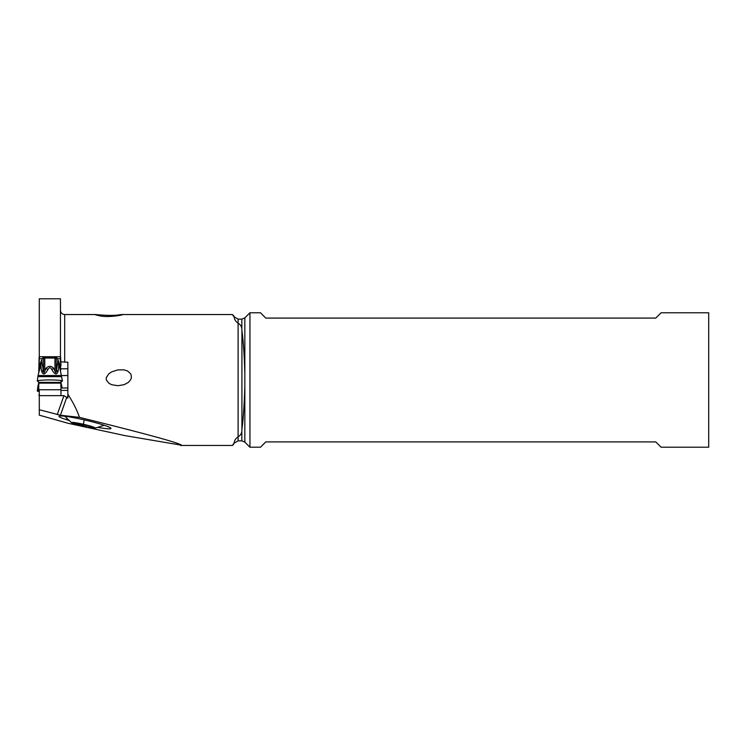 <?xml version="1.0" encoding="UTF-8"?>
<svg xmlns="http://www.w3.org/2000/svg" width="746" height="746" viewBox="0 0 746 746"><rect width="100%" height="100%" fill="white"/><g stroke="black" fill="none" stroke-linecap="round" stroke-linejoin="round"><path stroke-width="1.12" d="M38.755 372.394L39.118 357.147A43.501 3.795 180 0 0 39.286 357.11M60.454 357.11A43.501 3.795 180 0 0 60.622 357.147L60.976 365.643M37.626 381.271L38.755 382.139L38.755 383.118L38.755 382.139L37.626 381.271A12.57 1.091 180 0 1 37.3 381.01A12.57 1.091 180 0 1 37.626 380.777A12.57 1.091 180 0 0 37.626 381.271M38.177 376.665L61.564 376.665M60.976 389.748L60.976 382.139L62.114 381.271A12.57 1.091 180 0 0 62.431 381.01A12.57 1.091 180 0 0 51.222 379.938A12.57 1.091 180 0 0 37.626 380.777A12.57 1.091 180 0 1 52.705 379.956A12.57 1.091 180 0 1 62.114 381.271L60.976 382.139L60.976 394.886L60.976 389.748L38.755 389.748L38.755 383.118L38.755 389.748M60.976 380.516L60.976 387.948M60.473 370.193L59.839 365.624C58.645 360.877 58.011 359.367 57.927 361.111L56.22 371.984C55.866 373.028 55.437 372.758 54.952 371.163L53.498 368.048L51.95 369.82C50.551 367.051 49.161 367.051 47.791 369.82L46.233 368.048L44.788 371.163L44.788 358.015L43.52 358.071L42.391 356.728M59.633 366.566L59.839 365.624M59.307 365.158L57.927 361.111M58.514 362.892C58.878 366.864 58.645 369.913 57.815 372.058L56.733 370.016M57.339 356.728L56.22 358.071L44.788 358.015M37.3 381.01L38.046 375.48L41.813 361.111L43.52 371.984C43.865 373.028 44.294 372.758 44.788 371.163M57.815 372.058C56.556 375.21 54.607 374.464 51.95 369.82M38.251 375.527L61.48 375.527M40.06 367.041L40.545 364.635M41.217 362.892C40.62 366.174 41.394 370.743 41.925 372.058C43.24 375.089 45.189 374.343 47.791 369.82M39.268 370.193L40.097 366.566M41.813 361.111C41.711 359.404 41.077 360.915 39.892 365.624M41.925 372.058L42.998 370.016M46.233 368.048C48.639 365.801 51.054 365.801 53.498 368.048M60.855 384.843L60.976 387.538M61.787 387.995L60.874 384.666M38.139 386.941L37.626 390.717A12.57 1.091 180 0 0 37.3 390.951A12.57 1.091 180 0 0 37.626 391.212A12.57 1.091 180 0 0 38.755 391.473A12.57 1.091 180 0 1 37.626 391.212A12.57 1.091 180 0 1 37.626 390.717L38.755 389.86M61.89 386.559L60.976 384.134M38.857 384.656L38.177 386.13L38.251 385.095L38.904 384.171M39.286 394.886L38.755 394.886M38.755 382.903L38.755 384.143M60.976 382.903L61.358 384.992L60.827 384.171M61.48 385.095L60.976 382.316M38.755 382.316L38.251 385.095M38.363 385.029L38.186 386.102L38.382 385.011M39.286 368.785L39.286 356.728L60.454 356.728L60.454 361.838L67.858 362.211L67.858 398.168L63.942 395.632L39.286 395.632L39.286 409.722L60.435 415.242L66.87 396.993M39.286 358.723L43.52 358.723M56.22 358.723L60.454 358.723M39.286 356.728L39.286 298.792L60.454 298.792L60.454 356.728M39.286 409.722L39.286 415.168L68.11 423.29L124.647 435.561L181.502 445.213C179.609 443.012 145.591 433.724 79.458 417.359C77.099 410.3 73.229 402.598 67.858 394.233M232.519 445.418L234.44 442.201L233.507 444.588M238.105 323.326L238.105 319.139L234.44 317.022L234.44 317.796C234.393 319.456 235.615 321.293 238.105 323.326L238.105 436.671C235.615 438.695 234.393 440.541 234.44 442.201M234.44 317.796L232.519 314.579M118.67 314.896C106.92 316.677 86.806 312.863 99.069 315.679C110.417 318.542 131.678 313.022 118.67 314.896L122.614 314.579M64.688 362.211L64.688 314.542L95.777 314.542L99.069 315.679M130.503 380.003L131.417 377.737L130.923 374.072L127.659 371.023L123.873 369.839L117.775 369.904L111.751 371.844L108.776 373.821L106.249 377.737L106.342 379.994L109.056 383.379L111.769 384.731L118.045 385.719L124.209 384.647L128.228 382.474L130.503 380.003M79.458 417.359L60.435 415.242M39.286 395.632L39.286 390.41M60.976 368.785L67.858 368.785M67.858 375.555L61.713 375.555M68.781 420.399A26.101 2.219 13 0 1 67.438 419.979L66.347 419.634A26.101 2.219 13 0 1 59.158 416.175A26.101 2.219 13 0 1 66.646 416.482A26.101 2.219 13 0 1 102.603 424.782L103.685 425.127A26.101 2.219 13 0 1 110.958 428.279A26.101 2.219 13 0 1 103.396 428.279A26.101 2.219 13 0 1 98.22 427.439M238.254 323.326C240.771 324.808 241.974 327.028 241.844 329.993L241.918 330.553C243.364 341.314 244.334 355.665 244.837 373.597L244.837 317.899L241.844 319.139L241.844 329.993M238.254 436.671C240.771 435.188 241.974 432.969 241.844 430.004L241.918 429.444C243.317 418.73 244.287 404.379 244.837 386.4L244.837 373.597M244.837 386.4L244.837 442.098L249.947 447.208L249.947 312.788L244.837 317.899M249.947 312.788L260.485 312.788L265.772 318.085L655.781 318.085L661.077 312.788L708.7 312.788L708.7 447.208L661.077 447.208L655.781 441.912L265.772 441.912L260.485 447.208L249.947 447.208M83.366 426.376A12.169 1.035 -167 0 0 94.975 428.204A12.169 1.035 -167 0 0 83.366 424.26A12.169 1.035 -167 0 0 71.672 422.805A12.169 1.035 -167 0 0 83.366 426.376M87.562 427.085L73.285 422.991L87.562 425.481L93.446 427.635L87.562 427.085M38.755 389.617L37.626 390.717M39.118 357.147L39.118 370.827M60.622 357.147L60.622 370.827M57.778 358.723L57.778 362.91M56.22 358.071L56.22 371.984M56.864 357.698L42.867 357.698M41.953 358.723L41.953 362.91M43.52 358.071L43.52 371.984M54.952 358.015L54.952 371.163M38.755 383.118L60.976 383.118M60.976 382.372L38.755 382.372M63.942 395.632L57.237 414.627M67.858 388.004L60.976 388.004L67.858 387.995M60.976 390.41L67.858 390.41M241.844 430.004L241.844 440.858L238.105 440.858L238.105 436.671M241.918 429.444L241.918 330.553M66.347 419.634L67.112 418.795M83.366 424.26A42.335 0.83 -77 0 1 84.242 419.877M86.685 425.304L86.349 426.759M80.717 423.98L80.391 425.388M59.074 364.151L62.431 381.01M38.046 385.374L37.3 390.951M61.685 385.374L62.067 387.995M64.688 314.542C62.114 314.29 60.706 312.872 60.454 310.308M232.519 314.542L122.409 314.542M232.519 445.455L180.429 445.455M234.44 317.022L233.507 315.409M238.105 440.858L234.44 442.975M241.844 319.139L238.105 319.139M244.837 442.098L241.844 440.858M94.975 428.204L104.17 425.285M71.672 422.805L64.79 416.24M77.966 423.318L77.687 424.53M89.25 426.274L89.054 427.122"/></g></svg>
